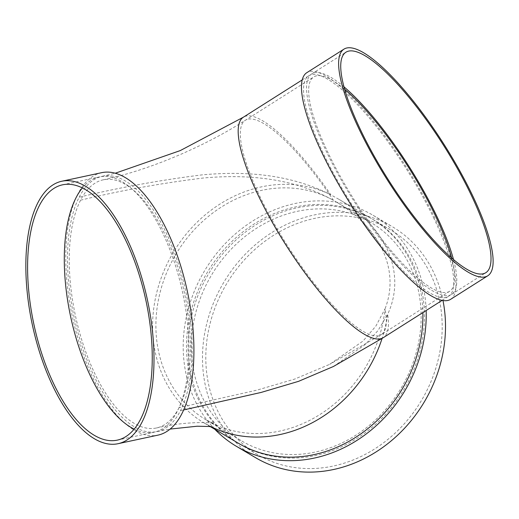 <?xml version="1.0" encoding="UTF-8"?>
<svg xmlns="http://www.w3.org/2000/svg" width="519" height="519" viewBox="0 0 519 519"><rect width="100%" height="100%" fill="white"/><g stroke="black" fill="none" stroke-linecap="round" stroke-linejoin="round"><path stroke-width="0.39" stroke-dasharray="2.6 1.95" d="M179.087 407.629A126.902 55.669 77.9 0 1 156.478 427.974A126.902 55.669 77.9 0 1 83.565 345.544A126.902 55.669 77.9 0 1 80.581 200.178A126.902 55.669 77.9 0 1 103.19 179.827A126.902 55.669 77.9 0 1 176.103 262.257A126.902 55.669 77.9 0 1 179.087 407.629L256.866 390.152L294.571 379.123L329.682 364.332L363.008 341.054L375.866 326.101L385.014 308.889A126.902 110.378 120.6 0 1 206.101 419.877A126.902 110.378 120.6 0 1 175.156 255.562A126.902 110.378 120.6 0 1 333.49 200.379L336.027 201.846C380.544 227.841 400.084 270.535 385.014 308.889A126.902 31.653 57.6 0 1 381.257 334.625L449.61 291.315A126.902 31.653 57.6 0 0 451.653 258.099M80.581 200.178C120.693 190.499 161.694 183.103 203.591 177.985C244.799 174.28 292.054 177.135 333.49 200.379A126.902 31.653 57.6 0 0 245.409 120.239A126.902 31.653 57.6 0 0 259.461 195.514A126.902 31.653 57.6 0 0 381.257 334.625L329.682 364.332M79.16 197.188A130.554 57.272 77.9 0 1 102.425 176.252A130.554 57.272 77.9 0 1 177.433 261.057A130.554 57.272 77.9 0 1 180.508 410.613A130.554 57.272 77.9 0 1 157.244 431.549A130.554 57.272 77.9 0 1 82.236 346.744A130.554 57.272 77.9 0 1 79.16 197.188C119.059 187.612 159.813 180.197 201.43 174.948C242.47 171.043 289.044 173.391 330.875 194.865L339.231 199.497C386.979 227.322 406.559 273.805 387.635 314.404A130.554 113.557 120.6 0 1 382.088 338.427M180.508 410.613L183.674 409.932M333.438 366.492L365.421 344.402L378.085 330.441L387.635 314.404A130.554 32.561 57.6 0 1 383.217 337.713M101.653 172.678A134.213 58.874 -102.1 0 0 72.271 316.266A134.213 58.874 -102.1 0 0 158.016 435.123M434.124 218.849A130.554 32.561 57.6 0 0 308.811 75.735A130.554 32.561 57.6 0 0 351.188 203.442A130.554 32.561 57.6 0 0 448.578 296.297A130.554 32.561 57.6 0 0 452.996 272.988A130.554 32.561 57.6 0 0 434.124 218.849M238.163 443.116A130.554 113.557 120.6 0 1 197.908 398.462A130.554 113.557 120.6 0 1 227.835 245.519A130.554 113.557 120.6 0 1 371.241 218.46A130.554 113.557 120.6 0 1 422.881 312.581M134.168 429.129A130.554 57.272 -102.1 0 0 154.033 432.236A130.554 57.272 -102.1 0 0 177.29 411.301A130.554 57.272 -102.1 0 0 174.222 261.745A130.554 57.272 -102.1 0 0 99.207 176.947A130.554 57.272 -102.1 0 0 82.372 187.936M344.668 89.262A126.902 31.653 57.6 0 0 313.761 76.929A126.902 31.653 57.6 0 0 327.807 152.203A126.902 31.653 57.6 0 0 449.61 291.315M368.964 221.392A126.902 110.378 120.6 0 1 370.929 222.521A126.902 110.378 120.6 0 1 410.062 265.929A126.902 110.378 120.6 0 1 380.972 414.59A126.902 110.378 120.6 0 1 241.582 440.891A126.902 110.378 120.6 0 1 210.63 276.582A126.902 110.378 120.6 0 1 368.964 221.392M214.879 429.323A134.213 116.736 120.6 0 1 212.939 258.222A134.213 116.736 120.6 0 1 373.109 215.314A134.213 116.736 120.6 0 1 414.493 261.219A134.213 116.736 120.6 0 1 426.151 310.511M430.789 274.545A130.554 113.557 120.6 0 1 400.863 427.481A130.554 113.557 120.6 0 1 257.45 454.54A130.554 113.557 120.6 0 1 226.29 284.341A130.554 113.557 120.6 0 1 390.535 229.885A130.554 113.557 120.6 0 1 430.789 274.545M255.588 457.687A134.213 116.736 120.6 0 1 223.559 282.719A134.213 116.736 120.6 0 1 392.396 226.738A134.213 116.736 120.6 0 1 433.78 272.65A134.213 116.736 120.6 0 1 442.992 300.618M199.458 399.377A130.554 113.557 120.6 0 1 229.385 246.441A130.554 113.557 120.6 0 1 372.798 219.381A130.554 113.557 120.6 0 1 413.053 264.035A130.554 113.557 120.6 0 1 383.126 416.978A130.554 113.557 120.6 0 1 239.713 444.037A130.554 113.557 120.6 0 1 199.458 399.377M344.013 86.874A130.554 32.561 57.6 0 0 311.802 73.841A130.554 32.561 57.6 0 0 326.256 151.288A130.554 32.561 57.6 0 0 451.569 294.403A130.554 32.561 57.6 0 0 453.535 259.708M450.531 299.385A134.213 33.476 57.6 0 0 406.967 168.098A134.213 33.476 57.6 0 0 306.859 72.647M211.103 426.728A130.554 113.557 120.6 0 1 204.421 423.128M213.075 427.066C212.79 427.299 209.845 425.95 204.239 423.024A130.554 113.557 120.6 0 1 170.985 256.477A130.554 113.557 120.6 0 1 330.875 194.865A130.554 32.561 57.6 0 0 243.456 117.151M156.478 427.974C189.403 420.358 214.451 422.823 213.964 423.517L206.101 419.877L241.582 440.891M157.244 431.549L170.122 429.077M102.425 176.252L115.224 173.236M442.019 300.449L448.578 296.297M302.259 79.887L308.811 75.735M204.324 423.069L210.331 426.631M339.231 199.497L371.241 218.46M117.326 440.118L154.033 432.236M62.501 184.829L99.207 176.947M103.19 179.827C147 170.693 202.332 147.844 245.409 120.239L313.761 76.929M370.929 222.521L336.027 201.846M373.109 215.314L392.396 226.738M239.713 444.037L257.45 454.54M372.798 219.381L390.535 229.885M451.569 294.403L485.739 272.747M311.802 73.841L345.978 52.185"/><path stroke-width="0.78" d="M183.674 409.932L261.102 392.442L298.581 381.335L333.438 366.492L383.217 337.713L442.019 300.449M140.584 419.19A130.554 57.272 -102.1 0 0 137.516 269.627A130.554 57.272 -102.1 0 0 62.501 184.829A130.554 57.272 -102.1 0 0 33.923 324.498A130.554 57.272 -102.1 0 0 117.326 440.118A130.554 57.272 -102.1 0 0 140.584 419.19M142.005 422.174A134.213 58.874 -102.1 0 0 138.852 268.427A134.213 58.874 -102.1 0 0 61.735 181.254A134.213 58.874 -102.1 0 0 32.353 324.836A134.213 58.874 -102.1 0 0 118.098 443.693A134.213 58.874 -102.1 0 0 142.005 422.174M118.098 443.693L158.016 435.123A134.213 58.874 -102.1 0 0 181.922 413.604A134.213 58.874 -102.1 0 0 178.77 259.857A134.213 58.874 -102.1 0 0 101.653 172.678L61.735 181.254M422.881 312.581A130.554 113.557 120.6 0 1 421.558 334.496A130.554 113.557 120.6 0 1 238.163 443.116L210.331 426.631M82.372 187.936A130.554 57.272 -102.1 0 0 70.629 316.616A130.554 57.272 -102.1 0 0 134.168 429.129M451.653 258.099A126.902 31.653 57.6 0 0 344.668 89.262M426.151 310.511A134.213 116.736 120.6 0 1 363.365 436.064A134.213 116.736 120.6 0 1 236.301 446.262A134.213 116.736 120.6 0 1 214.879 429.323M442.992 300.618A134.213 116.736 120.6 0 1 391.436 440.683A134.213 116.736 120.6 0 1 255.588 457.687L236.301 446.262M453.535 259.708A130.554 32.561 57.6 0 0 437.115 216.955A130.554 32.561 57.6 0 0 344.013 86.874M360.433 129.633A130.554 32.561 57.6 0 0 485.739 272.747A130.554 32.561 57.6 0 0 443.362 145.035A130.554 32.561 57.6 0 0 345.978 52.185A130.554 32.561 57.6 0 0 360.433 129.633M344.026 49.097L306.859 72.647A134.213 33.476 57.6 0 0 321.715 152.262A134.213 33.476 57.6 0 0 450.531 299.385L487.698 275.836A134.213 33.476 57.6 0 0 444.134 144.548A134.213 33.476 57.6 0 0 344.026 49.097A134.213 33.476 57.6 0 0 358.882 128.712A134.213 33.476 57.6 0 0 487.698 275.836M382.088 338.427A130.554 113.557 120.6 0 1 211.103 426.728M115.224 173.236L180.275 150.581L243.456 117.151A130.554 32.561 57.6 0 0 285.833 244.858A130.554 32.561 57.6 0 0 383.217 337.713M170.122 429.077L197.162 426.222L208.93 426.488L213.075 427.066M243.456 117.151L302.259 79.887"/></g></svg>
